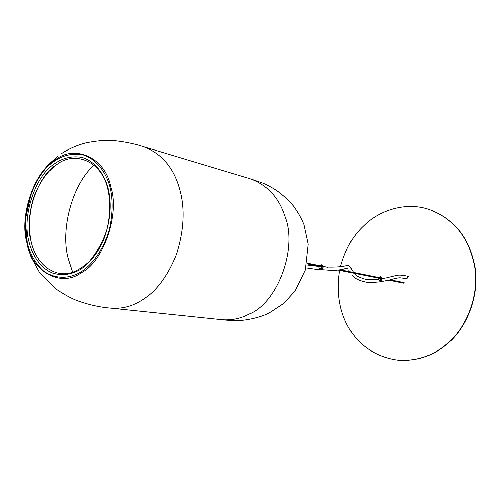 <?xml version="1.0" encoding="UTF-8"?>
<svg xmlns="http://www.w3.org/2000/svg" width="501" height="501" viewBox="0 0 501 501"><rect width="100%" height="100%" fill="white"/><g stroke="black" fill="none" stroke-linecap="round" stroke-linejoin="round"><path stroke-width="0.75" d="M339.691 270.352C332.031 316.056 356.23 355.56 399.579 360.351C417.834 360.858 433.559 355.416 446.773 344.03C465.705 328.825 479.545 296.367 474.71 267.014C469.168 238.125 454.188 219.018 429.77 209.694C406.298 201.233 379.144 210.288 363.726 225.801C352.836 235.927 345.089 249.561 340.486 266.701M399.729 360.357L399.886 360.369C418.128 360.877 433.853 355.441 447.061 344.062C465.986 328.869 479.814 296.423 474.979 267.083C469.443 238.207 454.47 219.112 430.058 209.794L429.914 209.744M81.256 272.713C60.158 288.188 31.087 270.571 26.879 242.478C19.307 216.445 33.767 172.826 54.352 160.545C73.691 143.85 105.028 156.907 110.765 186.685C120.102 213.933 103.369 262.129 81.256 272.713M57.997 156.011L49.311 163.733C43.656 169.607 37.813 178.725 31.795 191.088L25.338 219.676L27.58 245.96L31.012 256.719L39.51 272.337L55.473 288.695C63.076 293.88 69.996 297.744 76.24 300.299C88.145 304.658 99.68 307.27 110.846 308.14C121.148 308.96 130.817 306.731 139.848 301.464C155.078 292.991 167.321 277.122 176.584 253.857C184.136 229.658 185.101 207.909 179.477 188.62C173.421 167.334 161.335 153.331 143.217 146.605L249.986 178.682L262.925 183.147C266.488 184.637 270.79 186.911 275.826 189.954C282.407 194.588 288.244 199.88 293.329 205.83C297.763 211.867 301.301 218.11 303.95 224.573L308.203 244.231L305.316 270.001L295.145 290.881L283.654 303.424L269.488 312.749C259.255 318.216 243.398 320.615 239.685 320.44C232.971 320.627 226.984 320.377 221.73 319.688C231.543 320.483 240.68 318.623 249.141 314.102C277.617 302.842 298.007 247.801 284.862 216.2C278.875 197.5 267.252 184.994 249.986 178.682M110.001 187.011C105.911 171.624 95.691 158.422 82.527 154.721C72.313 153.081 62.907 155.229 54.302 161.165C33.993 173.797 19.977 216.05 27.16 242.115C29.853 253.594 35.227 263.113 43.286 270.672C54.565 279.333 69.176 279.026 80.868 271.949C92.51 264.66 104.221 248.552 109.594 228.525C112.831 213.057 112.963 199.216 110.001 187.011M108.103 188.27C112.074 204.552 110.37 222.331 102.999 241.614C96.536 254.583 88.959 263.864 80.273 269.463C71.524 274.604 62.374 275.838 52.824 273.183C40.675 268.279 32.077 255.128 28.839 240.994C21.938 216.031 35.389 175.513 54.853 163.458C63.101 157.784 72.1 155.748 81.87 157.339C94.457 160.915 104.214 173.559 108.103 188.27M94.132 165.011C71.618 184.888 60.139 230.867 68.286 258.948L72.639 272.243M31.012 240.962C23.898 216.676 37.437 175.907 56.682 164.522M378.311 279.596C380.052 280.973 381.004 280.428 381.161 277.961C380.491 276.79 379.652 276.621 378.631 277.46M378.274 278.061L378.167 279.138M378.268 279.12L378.368 278.08M378.75 277.485L380.034 277.053L381.067 278.005C380.942 280.297 380.059 280.823 378.418 279.577M377.992 279.163L378.111 278.03M378.418 277.422L380.359 276.558L381.737 277.823C381.994 279.808 381.248 280.842 379.489 280.923M378.368 277.41L380.416 276.565L381.85 277.867C381.887 280.122 381.123 281.142 379.545 280.929C381.299 280.854 382.05 279.821 381.787 277.836L380.391 276.558M378.906 279.026L379.025 278.212M380.892 278.13L380.153 277.523L380.873 278.199L379.677 279.953M378.969 278.205L378.856 279.032M379.689 279.953L380.929 278.23M319.15 267.878C320.922 269.607 321.949 269.068 322.231 266.25C321.592 265.023 320.74 264.81 319.676 265.611M319.237 266.263L319.043 267.177M319.143 267.183L319.337 266.288M319.807 265.643L321.128 265.273L322.137 266.3C321.874 268.943 320.909 269.45 319.243 267.828M319.463 265.574L321.435 264.722L322.876 266.1C323.132 268.273 322.331 269.406 320.483 269.513M320.552 269.525C322.4 269.419 323.195 268.285 322.938 266.112L321.473 264.728M320.772 265.837L321.943 266.507L320.69 268.448M321.968 266.419L320.709 265.818M321.836 267.897L322.018 266.551M408.528 276.552L407.175 276.264C407.852 277.567 407.501 278.343 406.117 278.581L400.268 277.779C396.861 277.623 388.789 280.259 387.229 280.454L383.829 281.061C380.484 281.906 375.074 282.382 367.615 282.489C359.956 280.911 355.115 278.8 353.086 276.157L351.815 274.805M406.68 275.995L407.175 276.264M107.753 188.758C101.503 160.295 73.897 150.632 56.619 164.629C47.113 171.624 39.604 182.289 34.093 196.624C29.365 211.854 28.338 226.602 30.999 240.868C35.615 263.495 54.064 278.744 72.607 272.25C77.887 270.289 83.429 266.707 89.241 261.503C97.595 251.37 103.532 240.543 107.045 229.032C110.37 214.528 110.615 201.126 107.771 188.833M61.322 153.632C68.881 148.734 77.192 145.127 86.253 142.81C96.655 140.881 104.577 140.123 110.02 140.543C118.662 140.443 135.834 143.937 143.217 146.605M110.846 308.14L221.73 319.688M29.296 226.364C29.402 213.094 31.77 201.227 36.41 190.749M378.055 278.017L377.942 279.17M380.19 277.529L379.583 277.654M379.082 278.224L378.956 279.019M319.394 265.555L321.435 264.722L323.02 266.156C323.458 267.371 322.976 268.467 321.573 269.438M319.018 266.219L318.824 267.152M321.254 265.793L320.809 265.843M407.47 278.863L406.129 278.587M353.549 272.419L350.067 266.801C346.867 262.868 350.45 268.054 323.145 266.876M347.769 268.58C347.769 268.104 346.867 268.11 345.07 268.611C343.028 269.469 338.952 270.083 332.839 270.44L315.286 269.194L305.929 267.822M408.014 276.283L406.668 275.995C401.921 274.961 398.339 274.811 395.922 275.525L386.659 277.779M386.628 277.786L383.409 278.349M354.232 273.258L355.303 274.36C356.343 275.995 360.044 277.729 366.394 279.564L374.353 279.627L380.942 278.719M381.975 278.562L383.39 278.356M350.456 272.951L350.149 272.444M349.698 271.648L349.36 271.041M322.005 266.77L306.881 263.795M349.228 270.816L348.74 269.958M321.592 266.739L306.65 264.879M404.144 282.589L390.11 279.771M383.202 278.381L381.919 278.124M380.704 277.88L340.348 269.77M327.873 267.265L323.057 266.294M321.636 266.006L307.025 263.069M404.019 283.209L388.644 280.14M380.942 278.6L338.35 270.083"/></g></svg>
